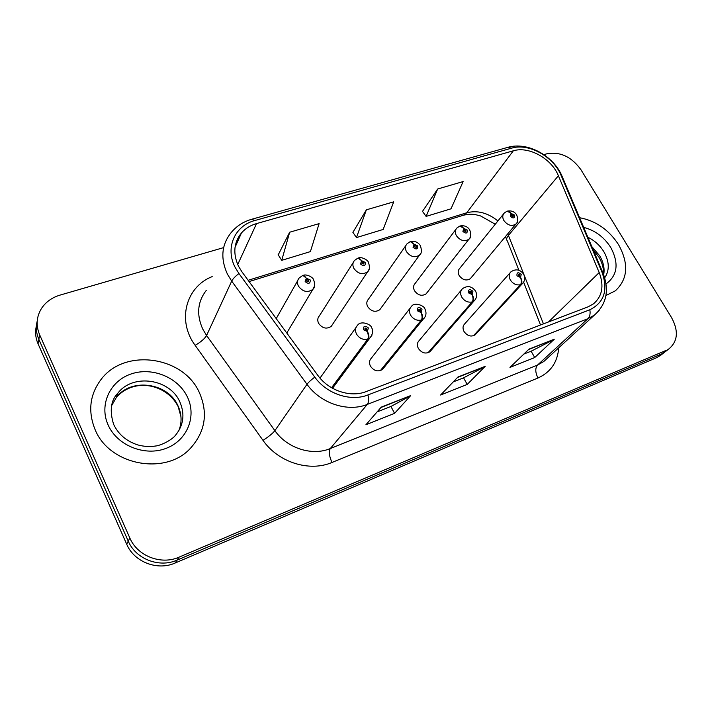 <?xml version="1.0" encoding="UTF-8"?>
<svg xmlns="http://www.w3.org/2000/svg" width="712" height="712" viewBox="0 0 712 712"><rect width="100%" height="100%" fill="white"/><g stroke="black" fill="none" stroke-linecap="round" stroke-linejoin="round"><path stroke-width="1.07" d="M410.157 308.136L371.433 358.056C369.279 360.263 368.941 362.951 370.418 366.119C373.96 371.032 378.01 372.118 382.549 369.386L383.75 367.899M461.429 289.98L419.243 340.487C417.125 342.606 416.823 345.24 418.327 348.39C421.762 353.108 425.642 354.22 429.95 351.71L430.983 350.526M510.077 272.812L464.829 323.738C462.756 325.785 462.48 328.365 464.01 331.481C467.357 336.028 471.077 337.15 475.171 334.836L476.052 333.883M332.451 388.227L334.222 386.038M353.241 262.523L319.421 315.799C317.534 317.926 317.258 320.436 318.602 323.328C322.367 328.401 326.585 329.407 331.267 326.327L332.557 324.396M405.902 245.462L368.433 299.218C366.547 301.274 366.297 303.748 367.677 306.632C371.308 311.5 375.349 312.532 379.781 309.729L380.911 308.171M455.903 229.344L415.158 283.421C413.298 285.405 413.067 287.835 414.482 290.71C417.997 295.4 421.86 296.45 426.079 293.878L427.067 292.614M503.42 214.098L459.756 268.353C457.923 270.266 457.727 272.651 459.16 275.508C462.577 280.03 466.289 281.098 470.294 278.721L471.157 277.689M356.062 327.404L320.008 378.09M95.114 429.647C109.55 465.559 165.736 475.741 190.487 448.231C205.27 431.659 208.251 413.174 199.44 392.784C183.74 356.276 124.609 347.456 100.899 379.683C89.703 394.813 87.781 411.465 95.114 429.647C109.55 465.559 165.736 475.741 190.487 448.231C205.27 431.659 208.251 413.174 199.44 392.784C183.74 356.276 124.609 347.456 100.899 379.683C89.703 394.813 87.781 411.465 95.114 429.647M605.939 295.489L615.337 290.825C627.922 279.104 628.999 263.725 618.568 244.67C608.822 229.753 595.837 220.773 579.604 217.703C595.837 220.773 608.822 229.753 618.568 244.67C628.999 263.725 627.922 279.104 615.337 290.825L605.939 295.489M238.565 266.332C232.78 253.739 233.741 242.605 241.448 232.958C245.364 228.49 250.393 225.366 256.534 223.595L513.325 150.802C528.856 145.942 551.604 158.598 558.395 175.739L599.21 272.554C604.23 285.788 602.325 296.228 593.488 303.855L588.103 306.819L366.217 391.564C350.553 397.901 328.713 390.674 317.792 375.313L242.018 271.948L238.565 266.332M235.147 267.365L238.938 273.533L314.784 377.111C326.772 394.003 350.793 401.924 367.971 394.938L589.839 309.756C604.274 302.529 608.324 289.998 601.969 272.144L561.118 175.464C553.66 156.693 528.767 142.827 511.723 148.123L254.932 220.498C234.791 225.642 224.876 247.892 235.147 267.365M36.446 325.722C34.932 331.792 35.475 337.826 38.065 343.834L126.683 544.182C134.079 562.017 157.53 571.024 175.116 563.023L656.856 357.584L665.898 351.23L661.457 354.006L177.057 560.122L661.457 354.006L669.022 348.8C677.851 341.253 678.696 330.858 671.558 317.605L581.028 169.848C571.638 156.809 560.291 151.451 546.976 153.756L543.897 154.655M126.683 544.182L128.24 541.111C135.707 559.071 159.346 568.167 177.057 560.122C159.346 568.167 135.707 559.071 128.24 541.111L38.849 339.339L128.24 541.111L129.824 537.978C137.363 556.081 161.188 565.257 179.032 557.167L666.129 350.375M37.211 321.094C35.689 327.2 36.232 333.287 38.849 339.339C36.232 333.287 35.689 327.2 37.211 321.094M437.666 189L426.105 216.395L450.999 208.821L463.12 181.569L437.666 189L422.492 211.393M289.668 232.228L281.73 260.334L310.396 251.603L319.11 223.63L289.668 232.228L278.232 254.843M366.368 209.826L356.472 237.585L383.154 229.46L393.709 201.843L366.368 209.826L352.912 232.352M223.63 247.616L60.075 295.088C52.038 297.5 45.871 301.924 41.563 308.341C36.428 316.644 35.787 325.455 39.641 334.774L129.824 537.978M410.717 395.569L394.573 413.361L365.897 424.779L381.258 407.13L410.717 395.569L380.902 407.531M554.301 339.197L534.73 357.54L509.97 367.401L528.989 349.138L554.301 339.197L528.553 349.548M485.21 366.324L467.206 384.435L440.595 395.026L457.941 377.022L485.21 366.324L457.549 377.431M467.206 384.435L463.574 377.832M453.25 381.899L463.69 377.787L484.498 366.849M534.73 357.54L531.116 351.212M523.845 354.078L531.241 351.158L553.536 339.74M394.573 413.361L390.941 406.454M377.093 411.91L391.039 406.418L410.067 396.077M356.472 237.585L352.814 232.201M281.73 260.334L278.134 254.691M426.105 216.395L422.394 211.25M656.856 357.584L661.279 354.816M314.544 286.046L312.817 289.419C307.513 292.935 302.698 291.822 298.39 286.073C296.931 282.967 297.207 280.261 299.218 277.947L302.529 275.597C303.704 275.241 304.958 276.158 306.293 278.339L305.145 281.623C308.536 284.302 310.245 283.759 310.272 279.994L306.516 278.267L307.228 279.789L308.732 280.483L308.616 281.578L306.685 281.133L307.139 279.825L306.293 278.339M306.596 280.893L307.228 279.789M306.516 278.267L302.992 275.5M306.569 280.804L307.139 279.825M331.872 387.898L368.353 338.93C369.341 337.061 369.003 334.533 367.356 331.329L368.389 327.947C364.998 325.268 363.334 325.847 363.396 329.7L367.134 331.409L366.395 329.861L364.9 329.175L365.042 327.992L366.894 328.472L366.475 329.825L367.356 331.329M367.134 331.409C368.522 334.702 368.709 337.283 367.703 339.161C363.022 340.096 359.293 338.396 356.516 334.062C354.905 330.617 355.261 327.689 357.575 325.277C360.664 320.231 371.166 324.316 371.513 327.556C373.346 330.235 372.946 333.617 370.311 337.702L368.353 338.93M331.57 387.72L367.703 339.161M369.119 269.225L367.561 271.842C362.568 275.028 357.994 273.871 353.846 268.38C352.351 265.273 352.6 262.603 354.603 260.378L357.655 258.251C358.91 257.869 360.21 258.732 361.554 260.85L360.53 264.01C363.832 266.617 365.452 266.101 365.389 262.47L361.758 260.779L362.479 262.256L363.93 262.933L363.832 264.01L361.99 263.547L362.399 262.283L361.554 260.85M361.874 263.2L362.479 262.256M361.758 260.779L358.118 258.144M361.865 263.111L362.399 262.283M420.872 253.098L419.51 255.145C414.793 258.038 410.441 256.854 406.436 251.603C404.897 248.506 405.119 245.88 407.104 243.735L409.943 241.804C411.269 241.386 412.604 242.205 413.948 244.261L413.049 247.313C416.271 249.85 417.802 249.369 417.659 245.854L414.153 244.198L414.873 245.631L416.28 246.29L416.191 247.349L414.437 246.877L414.793 245.649L413.948 244.261M414.295 246.441L414.873 245.631M414.153 244.198L410.397 241.68M414.295 246.352L414.793 245.649M470.053 237.657L468.87 239.268C464.411 241.911 460.246 240.709 456.383 235.663C454.808 232.593 454.995 230.02 456.953 227.956L459.605 226.176C460.993 225.731 462.364 226.514 463.708 228.507L462.916 231.462C466.057 233.937 467.517 233.474 467.294 230.065L463.895 228.454L464.624 229.834L465.986 230.483L465.906 231.525L464.233 231.044L464.544 229.86L463.708 228.507M464.091 230.537L464.624 229.834M463.895 228.454L460.059 226.051M464.091 230.457L464.544 229.86M516.841 222.874L515.826 224.155C511.599 226.576 507.612 225.366 503.865 220.515C502.263 217.463 502.423 214.944 504.336 212.959L506.828 211.313C508.279 210.85 509.676 211.589 511.02 213.538L510.326 216.386C513.388 218.798 514.776 218.353 514.491 215.06L511.198 213.475L511.928 214.819L513.245 215.46L513.183 216.475L511.581 215.985L511.857 214.846L511.02 213.538M511.43 215.433L511.928 214.819M511.198 213.475L507.282 211.179M511.438 215.353L511.857 214.846M380.938 370.4L421.94 319.83C423.035 317.97 422.768 315.487 421.139 312.381L422.047 309.124C418.745 306.516 417.17 307.068 417.321 310.779L420.925 312.452L420.187 310.948L418.736 310.281L418.87 309.133L420.632 309.622L420.267 310.922L421.139 312.381M420.925 312.452C422.314 315.647 422.447 318.184 421.326 320.053C416.867 320.934 413.272 319.27 410.512 315.069C408.866 311.651 409.178 308.786 411.456 306.472C414.286 301.639 424.352 305.742 424.85 308.768C426.693 312.541 426.301 315.879 423.658 318.78L421.94 319.83M380.359 370.614L421.326 320.053M428.517 352.591L472.759 301.728C473.952 299.868 473.738 297.429 472.127 294.412L472.928 291.27C469.706 288.734 468.211 289.259 468.443 292.846L471.931 294.483L471.184 293.024L469.787 292.374L469.902 291.244L471.584 291.742L471.264 292.997L472.127 294.412M471.931 294.483C473.311 297.58 473.391 300.072 472.172 301.933C467.926 302.76 464.447 301.132 461.714 297.055C460.032 293.673 460.308 290.87 462.533 288.654C467.437 285.361 471.736 286.126 475.447 290.95C477.334 294.563 476.942 297.847 474.272 300.811L472.759 301.728M427.974 352.805L472.172 301.933M473.898 335.61L521.015 284.533C522.297 282.682 522.136 280.288 520.543 277.351L521.237 274.325C518.096 271.842 516.681 272.34 516.974 275.82L520.356 277.422L519.609 276.007L518.256 275.366L518.354 274.271L519.965 274.77L519.68 275.98L520.543 277.351M520.356 277.422C521.727 280.43 521.763 282.869 520.454 284.738C516.414 285.503 513.041 283.91 510.335 279.95C508.626 276.603 508.858 273.871 511.029 271.744C515.915 268.655 520.08 269.421 523.516 274.031C525.42 277.538 525.038 280.768 522.359 283.732L521.015 284.533M473.373 335.806L520.454 284.738M558.395 175.739L508.421 235.423L507.745 233.839M543.452 323.871L508.421 235.423C506.543 237.728 506.179 239.561 507.327 240.923L518.914 270.257M256.534 223.595L237.719 264.544M589.839 309.756C590.506 313.743 589.865 316.724 587.925 318.691L367.294 404.407C347.848 412.417 320.56 403.482 307.005 384.302L231.703 281.133L227.422 274.129C220.346 258.589 221.512 244.857 230.91 232.913C236.206 226.309 243.103 221.77 251.612 219.296L254.932 220.498M206.338 290.3C197.535 301.674 196.325 314.579 202.706 329.006L206.587 335.494L274.877 430.653C287.141 448.32 312.185 456.267 330.288 448.56L537.542 365.042L543.683 361.589L547.394 358.189M238.938 273.533C235.254 276.345 232.842 278.882 231.703 281.133L206.587 335.494C204.664 338.752 200.855 342.027 195.141 345.329C176.692 320.542 185.957 286.767 212.203 276.594M558.715 347.812C557.594 362.185 550.679 372.251 537.978 378.001L332.006 462.462C329.158 456.196 328.588 451.559 330.288 448.56L367.294 404.407C368.718 402.494 368.941 399.334 367.971 394.938M599.148 310.512L594.378 315.131L587.925 318.691L537.542 365.042C535.077 368.113 535.219 372.438 537.978 378.001M601.969 272.144L603.189 273.488M332.006 462.462C309.533 472.216 278.223 462.399 262.995 440.345C268.629 436.732 272.589 433.501 274.877 430.653L307.005 384.302C308.421 382.362 311.019 379.959 314.784 377.111M561.118 175.464L562.462 177.155M511.723 148.123L507.656 147.402L251.808 219.243M262.995 440.345L195.141 345.329M39.641 334.774L38.065 343.834M179.032 557.167L175.116 563.023M599.21 272.554L548.507 321.94M497.911 220.951C487.773 212.79 477.396 210.058 466.769 212.772L248.141 280.297M513.325 150.802L466.769 212.772L463.663 215.14L249.075 281.569M463.352 215.229L463.663 215.14C473.195 213.306 474.913 214.606 480.653 215.967L495.267 224.236M372.1 334.969L332.815 387.915M178.837 430.716C182.05 422.447 181.774 414.17 178.009 405.876C168.317 383.003 131.569 377.405 116.554 397.118L111.642 405.626M174.582 436.367C183.491 426.043 185.254 414.562 179.86 401.924C170.088 378.909 133.064 373.222 117.961 393.042C110.832 400.233 109.39 410.664 113.626 424.343C118.379 434.338 126.407 441.191 137.701 444.893C143.931 446.602 150.027 446.949 155.99 445.952C158.634 445.801 168.602 442.214 174.582 436.367M187.425 397.029C178.294 377.52 152.484 366.725 131.391 373.871C110.182 380.715 98.817 404.638 108.162 425.046C117.186 445.561 144.75 456.579 165.923 448.427C187.238 440.568 196.859 416.422 187.425 397.029M425.18 316.715L382.549 369.386M475.554 299.227L429.95 351.71M523.427 282.504L475.171 334.836M603.678 274.752C604.835 268.593 603.5 262.274 599.7 255.804L591.832 246.619M604.702 277.787C609.712 270.329 609.428 261.615 603.829 251.674C599.878 245.32 594.556 240.514 587.863 237.247M606.046 283.901C617.571 275.446 619.129 263.289 610.727 247.438C604.034 237.034 595.018 230.35 583.698 227.386M505.404 236.651L506.668 239.277M241.448 232.958L235.022 247.429M547.635 357.976L594.378 315.131C606.731 304.024 609.543 289.846 602.815 272.607L561.999 176.078C553.509 155.723 527.387 141.376 507.656 147.402M669.022 348.8L659.73 356.009M540.533 324.983L523.632 282.192M286.776 333.002L312.817 289.419C314.944 287.595 315.211 284.391 313.627 279.789C312.96 277.119 306.204 273.826 303.312 275.348M276.229 318.611L297.687 280.653M117.961 393.042L116.554 397.118C135.672 376.479 167.373 385.29 177.902 406.178M180.955 416.68L178.24 406.881M331.267 326.327L367.561 271.842C369.715 270.133 369.991 266.947 368.398 262.283C368.095 260.058 361.118 256.418 358.43 258.002M379.781 309.729L419.51 255.145C421.664 253.614 421.949 250.464 420.374 245.685C418.167 242.24 414.954 240.861 410.717 241.555M426.079 293.878L468.87 239.268C471.041 237.808 471.326 234.684 469.742 229.914C467.615 226.603 464.491 225.277 460.37 225.927M470.294 278.721L515.826 224.155C517.989 222.811 518.283 219.732 516.707 214.917C514.643 211.731 511.608 210.449 507.594 211.064M593.238 249.957L598.872 257.103M603.358 273.906C603.838 268.753 602.397 263.235 599.014 257.344"/></g></svg>

